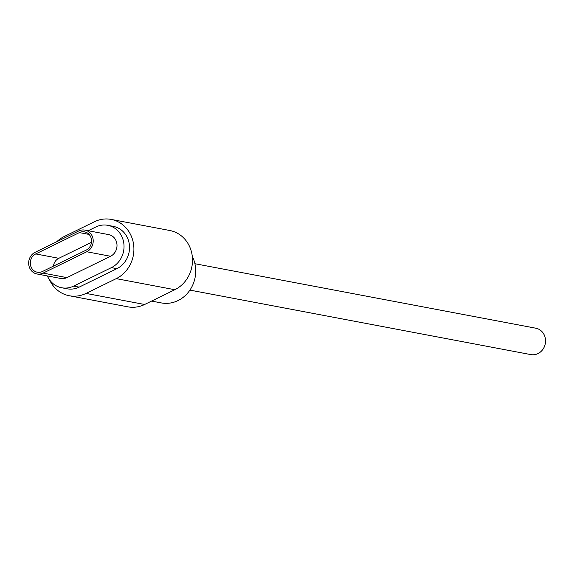 <?xml version="1.0" encoding="UTF-8"?>
<svg xmlns="http://www.w3.org/2000/svg" width="574" height="574" viewBox="0 0 574 574"><rect width="100%" height="100%" fill="white"/><g stroke="black" fill="none" stroke-linecap="round" stroke-linejoin="round"><path stroke-width="0.86" d="M194.909 263.717L535.8 328.206A13.432 12.212 100.7 0 1 545.3 343.668A13.432 12.212 100.7 0 1 530.807 354.596L189.922 290.107M192.29 256.348A31.333 28.492 100.7 0 1 190.044 289.92A31.333 28.492 100.7 0 1 161.301 302.914L151.601 301.077M111.148 219.404L169.739 230.49A31.333 28.492 100.7 0 1 192.383 257.288A31.333 28.492 100.7 0 1 174.833 289.719L144.634 304.485A31.333 28.492 100.7 0 1 127.887 306.839L69.303 295.754A31.333 28.492 -79.3 0 0 86.043 293.407L116.242 278.634A31.333 28.492 -79.3 0 0 133.792 246.203A31.333 28.492 -79.3 0 0 111.148 219.404A31.333 28.492 -79.3 0 0 94.409 221.751L64.209 236.524A31.333 28.492 -79.3 0 0 56.783 241.711M49.443 279.667A31.333 28.492 -79.3 0 0 69.303 295.754M107.768 225.317L113.265 226.357A22.379 20.348 100.7 0 1 129.437 245.493A22.379 20.348 100.7 0 1 116.902 268.661L79.147 287.129A22.379 20.348 100.7 0 1 67.187 288.801L61.698 287.761A22.379 20.348 -79.3 0 0 73.659 286.089L111.406 267.62A22.379 20.348 -79.3 0 0 123.941 244.459A22.379 20.348 -79.3 0 0 107.768 225.317A22.379 20.348 -79.3 0 0 95.815 226.995L88.174 230.726M47.362 275.936A22.379 20.348 -79.3 0 0 61.698 287.761M84.88 230.102L108.687 234.608A11.458 10.418 100.7 0 1 116.967 244.409A11.458 10.418 100.7 0 1 110.545 256.269L66.907 277.615A11.458 10.418 100.7 0 1 60.779 278.469L36.98 273.97A11.458 10.418 -79.3 0 0 43.107 273.109L86.746 251.764A11.458 10.418 -79.3 0 0 93.167 239.903A11.458 10.418 -79.3 0 0 84.88 230.102A11.458 10.418 -79.3 0 0 78.76 230.963L35.122 252.309A11.458 10.418 -79.3 0 0 28.7 264.169A11.458 10.418 -79.3 0 0 36.98 273.97M42.483 271.488A9.672 8.789 100.7 0 1 37.317 272.212A9.672 8.789 100.7 0 1 30.329 263.94A9.672 8.789 100.7 0 1 35.746 253.93L79.384 232.592A9.672 8.789 100.7 0 1 84.55 231.867A9.672 8.789 100.7 0 1 91.539 240.133A9.672 8.789 100.7 0 1 86.122 250.142L42.483 271.488M53.432 266.128A9.672 8.789 100.7 0 1 58.813 258.3L91.496 242.314M116.242 278.634L174.833 289.719M86.043 293.407L144.634 304.485M111.406 267.62L116.902 268.661M73.659 286.089L79.147 287.129M58.813 258.3L35.746 253.93M89.092 234.429L79.384 232.592M66.907 277.615L43.107 273.109M110.545 256.269L86.746 251.764"/></g></svg>
